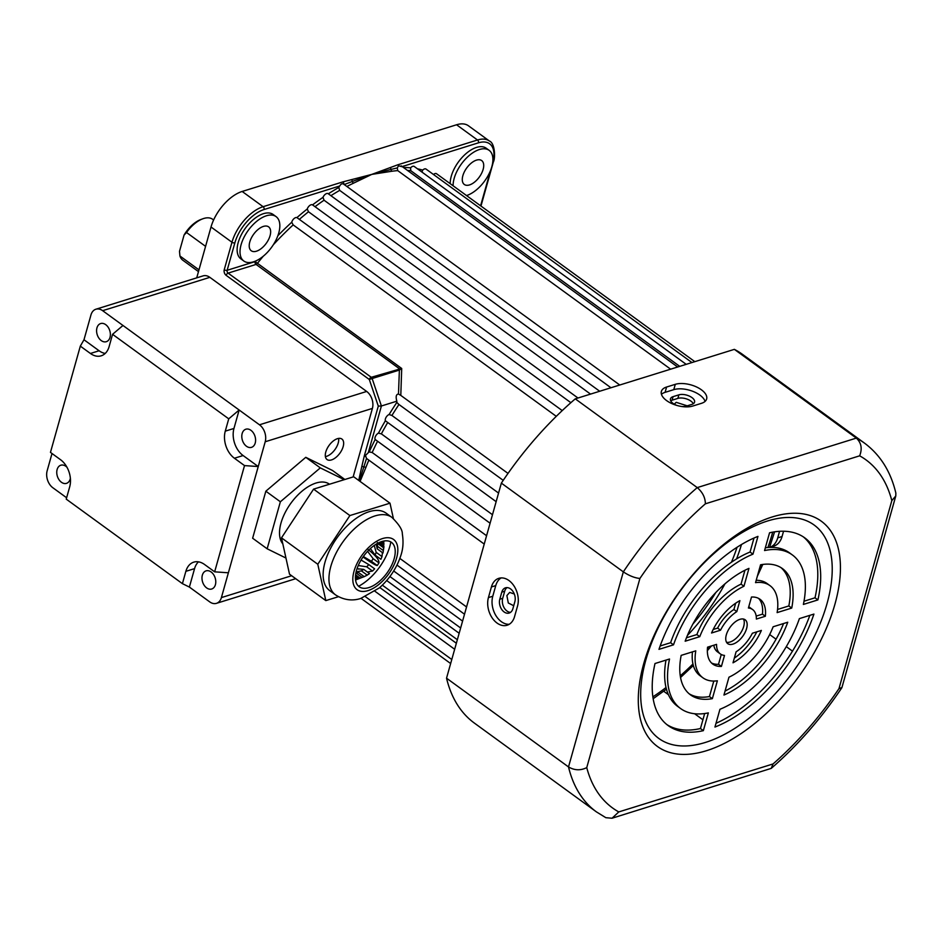 <?xml version="1.0" encoding="UTF-8"?>
<svg xmlns="http://www.w3.org/2000/svg" width="943" height="943" viewBox="0 0 943 943"><rect width="100%" height="100%" fill="white"/><g stroke="black" fill="none" stroke-linecap="round" stroke-linejoin="round"><path stroke-width="1.41" d="M328.341 193.81A192.077 100.925 -54 0 1 338.785 187.48L339.68 190.38L610.946 387.75M338.785 187.48A4.22 2.216 -54 0 1 339.739 185.983C340.965 183.802 342.333 183.225 343.853 184.274L619.763 385.015M277.867 235.715A192.077 100.925 -54 0 1 291.741 222.242A4.22 2.216 -54 0 1 291.788 222.053A4.22 2.216 -54 0 1 296.927 217.609A192.077 100.925 -54 0 1 307.241 209.004L308.491 211.762L570.88 402.685M562.24 410.594L296.927 217.609M577.965 398.005L312.534 204.89A192.077 100.925 -54 0 1 322.989 197.358L324.05 200.211L590.542 394.103M322.989 197.358A4.22 2.216 -54 0 1 328.152 193.669A4.22 2.216 -54 0 1 328.317 193.822M307.241 209.004A4.22 2.216 -54 0 1 309.693 205.527A4.22 2.216 -54 0 1 312.534 204.89M385.357 420.767A4.22 2.216 -54 0 1 385.404 418.892A4.22 2.216 -54 0 1 389.094 414.519A192.077 100.925 -54 0 1 396.838 402.425A4.22 2.216 -54 0 1 396.885 401.176L396.685 400.634C395.636 396.461 396.237 394.257 398.476 394.033L399.384 370.069L372.143 378.544L381.408 405.985L368.277 452.687A4.22 2.216 -54 0 1 369.208 451.968A192.077 100.925 -54 0 1 375.173 439.485A4.22 2.216 -54 0 1 375.102 437.352A4.22 2.216 -54 0 1 378.449 433.132A192.077 100.925 -54 0 1 385.357 420.767L496.148 501.676M339.739 185.983L264.064 209.523A31.661 16.632 126 0 0 234.866 242.846L227.145 270.287L255.105 261.6L401.706 368.477L399.808 369.797A2.11 1.061 86.5 0 0 399.313 368.654L256.06 264.429L228.1 273.116L371.259 377.283L401.706 368.477L400.799 395.4L508.018 473.41M400.799 395.4L398.476 394.033M358.717 480.435L361.876 466.231A2.11 0.931 11.3 0 0 363.892 466.785L366.532 458.439L365.471 455.469L368.277 452.687M377.518 441.324A189.967 99.817 126 0 0 372.179 452.499L486.576 535.73M372.179 452.499L369.208 451.968M396.838 402.425L398.96 404.488A189.967 99.817 126 0 0 391.923 415.474L498.564 493.059M391.923 415.474L389.094 414.519M387.597 422.7A189.967 99.817 126 0 0 381.361 433.874L492.482 514.713M381.361 433.874L378.449 433.132M399.856 558.421L466.549 606.95M379.77 587.513L456.353 643.244M393.679 570.986L462.577 621.107M386.677 580.523L459.158 633.26M270.075 235.656A14.77 7.768 126 0 0 268.625 226.862A14.77 7.768 126 0 0 258.358 229.255A14.77 7.768 126 0 0 249.789 241.962A14.77 7.768 126 0 0 251.239 250.755A14.77 7.768 126 0 0 261.506 248.363A14.77 7.768 126 0 0 270.075 235.656M674.257 404.182L676.225 402.331L687.211 405.832M513.711 605.736L508.301 602.978L506.886 595.587L509.656 592.416L514.3 593.996M483.146 169.375A14.77 7.768 126 0 0 481.696 160.581A14.77 7.768 126 0 0 471.429 162.974A14.77 7.768 126 0 0 462.86 175.681A14.77 7.768 126 0 0 464.31 184.474A14.77 7.768 126 0 0 474.577 182.082A14.77 7.768 126 0 0 483.146 169.375M241.102 244.661A27.441 14.416 126 0 0 243.789 260.999A27.441 14.416 126 0 0 262.861 256.555A27.441 14.416 126 0 0 278.763 232.945A27.441 14.416 126 0 0 276.075 216.619A27.441 14.416 126 0 0 257.015 221.063A27.441 14.416 126 0 0 241.102 244.661M276.075 216.619L273.175 214.509A27.441 14.416 126 0 0 254.103 218.953A27.441 14.416 126 0 0 238.202 242.551A27.441 14.416 126 0 0 240.889 258.877L243.789 260.999M466.526 195.555A27.441 14.416 126 0 0 491.833 166.675A27.441 14.416 126 0 0 489.146 150.35A27.441 14.416 126 0 0 470.074 154.793A27.441 14.416 126 0 0 454.172 178.392A27.441 14.416 126 0 0 453.088 185.771M489.146 150.35L486.234 148.228A27.441 14.416 126 0 0 467.174 152.672A27.441 14.416 126 0 0 451.261 176.282A27.441 14.416 126 0 0 450.188 183.661M213.613 219.99L212.623 219.271A25.331 13.308 126 0 0 202.792 218.8A25.331 13.308 126 0 0 186.537 232.508L184.062 235.078L179.5 251.309L179.936 256.001A25.331 13.308 126 0 0 182.824 260.233L198.478 271.619M179.936 256.001L198.973 269.851M343.853 184.262A2.11 1.462 -107.3 0 0 342.816 181.905L371.754 174.408L397.793 164.801L477.5 140A33.771 17.74 -54 0 1 489.405 141.026L468.471 125.796A33.771 17.74 126 0 0 456.565 124.771L242.162 191.464A33.771 17.74 126 0 0 211.02 227.004L196.722 277.855M361.876 466.231L364.304 455.893A2.11 1.037 15.7 0 0 365.46 456.436M205.574 246.359L186.537 232.508M184.062 235.078A23.221 12.2 -54 0 1 200.918 219.495L202.792 218.8M670.65 369.184L397.734 170.624L397.274 167.925L391.086 169.41A2.11 1.603 -97.7 0 0 391.993 171.225L371.754 174.408L353.436 183.213A189.967 99.817 126 0 0 346.871 186.466M417.49 168.832A192.077 100.925 -54 0 1 422.676 170.094L422.087 171.72M389.978 167.642A2.11 1.556 -112.3 0 1 391.086 169.41L371.754 174.408L352.328 181.469A2.11 1.297 -115.2 0 0 353.436 183.213M351.433 179.642A2.11 1.367 -102.8 0 1 352.328 181.469L344.101 184.592M359.401 480.93L363.892 466.785A2.11 0.802 -158.8 0 1 365.825 467.598L360.073 481.413M366.532 458.439L484.231 544.076M398.111 403.875L503.22 480.341L398.111 403.875M403.474 167.5A192.077 100.925 -54 0 1 410.582 167.83A4.22 2.216 -54 0 1 414.248 166.475L686.209 364.34M422.676 170.094A4.22 2.216 -54 0 1 426.012 169.056L691.95 362.56M433.132 174.243A192.077 100.925 -54 0 1 433.532 174.455A4.22 2.216 -54 0 1 436.526 173.724L694.826 361.664M410.582 167.83L410.783 170.683L679.726 366.356M291.741 222.242L293.167 224.906L556.287 416.334M687.412 635.452A130.865 68.768 126 0 0 724.919 583.906M736.542 558.94A130.865 68.768 126 0 0 741.469 544.535M396.885 401.176L381.408 405.985L378.296 406.115L369.314 379.499L372.143 378.544A2.11 1.462 72.7 0 0 371.259 377.283A2.11 1.108 -54 0 0 369.314 379.499L226.155 275.344A4.22 2.935 72.7 0 1 224.245 269.686L231.966 242.245L211.02 227.004M375.173 439.485L490.089 523.224M399.808 369.797L399.384 370.069A2.11 1.462 72.7 0 0 398.5 368.807M397.274 167.925L398.559 165.779L401.871 166.663M398.559 165.779A2.11 1.462 -107.3 0 0 397.793 164.801M692.881 624.054A130.865 68.768 126 0 0 715.749 592.617M731.438 562.24A130.865 68.768 126 0 0 737.049 547.282M331.488 459.925A12.66 6.66 126 0 0 341.861 449.929A12.66 6.66 126 0 0 341.92 439.061A12.66 6.66 126 0 0 337.464 438.672A12.66 6.66 126 0 0 327.091 448.668A12.66 6.66 126 0 0 327.021 459.536A12.66 6.66 126 0 0 331.488 459.925M338.62 438.401A12.66 6.66 -54 0 1 326.549 456.329A12.66 6.66 -54 0 1 325.382 456.601M96.952 327.869A9.501 6.601 -107.3 0 0 98.826 338.03A9.501 6.601 -107.3 0 0 106.3 341.696A9.501 6.601 -107.3 0 0 110.013 337.382A9.501 6.601 -107.3 0 0 108.139 327.209A9.501 6.601 -107.3 0 0 100.665 323.555A9.501 6.601 -107.3 0 0 96.952 327.869M242.162 433.521A9.501 6.601 -107.3 0 0 244.037 443.693A9.501 6.601 -107.3 0 0 251.51 447.347A9.501 6.601 -107.3 0 0 255.223 443.033A9.501 6.601 -107.3 0 0 253.349 432.861A9.501 6.601 -107.3 0 0 245.875 429.206A9.501 6.601 -107.3 0 0 242.162 433.521M70.371 478.278A9.501 6.601 72.7 0 1 70.195 479.044A9.501 6.601 72.7 0 1 66.481 483.358A9.501 6.601 72.7 0 1 59.008 479.704A9.501 6.601 72.7 0 1 57.122 469.531A9.501 6.601 72.7 0 1 60.835 465.217A9.501 6.601 72.7 0 1 66.965 467.233M215.405 584.695A9.501 6.601 72.7 0 1 211.692 589.01A9.501 6.601 72.7 0 1 204.218 585.355A9.501 6.601 72.7 0 1 202.344 575.183A9.501 6.601 72.7 0 1 206.057 570.869A9.501 6.601 72.7 0 1 213.531 574.523A9.501 6.601 72.7 0 1 215.405 584.695M228.371 572.79L214.65 571.835L244.52 465.594L258.241 466.549L221.405 597.591L291.635 575.737M225.271 431.151L233.958 428.452A20.227 14.062 -107.3 0 0 243.105 455.54L234.418 458.239A20.227 14.062 72.7 0 1 225.271 431.151L228.736 418.833L112.559 334.317L122.979 325.476L102.646 310.683A12.66 8.805 -107.3 0 0 95.903 309.221L203.099 275.875A12.66 8.805 72.7 0 1 209.853 277.348L366.674 391.451A12.66 8.805 72.7 0 1 372.402 408.413L353.142 476.946M243.105 455.54L258.241 466.549L265.207 441.76A12.66 8.805 -107.3 0 0 259.478 424.798L239.145 410.005L228.736 418.833M122.979 325.476L239.145 410.005L233.958 428.452M112.559 334.317L109.105 346.635A20.227 14.062 72.7 0 1 101.196 355.817A20.227 14.062 72.7 0 1 90.422 353.472L99.109 350.772L83.986 339.763L90.952 314.974A12.66 8.805 -107.3 0 1 95.903 309.221M52.006 453.512L47.15 470.805A12.66 8.805 -107.3 0 0 52.879 487.767L66.623 497.763M198.443 561.839A20.227 14.062 -107.3 0 0 194.564 568.629L189.378 587.076L209.7 601.87A12.66 8.805 -107.3 0 0 216.454 603.343A12.66 8.805 -107.3 0 0 221.405 597.591M214.65 571.835L204.548 564.492A20.227 14.062 72.7 0 0 193.775 562.146A20.227 14.062 72.7 0 0 185.865 571.328L182.412 583.646L189.378 587.076M234.418 458.239L244.52 465.594M83.986 339.763L80.32 346.128L90.422 353.472M80.32 346.128L50.462 452.381L60.552 459.724A20.227 14.062 72.7 0 1 69.699 486.812L66.234 499.13L182.412 583.646M99.109 350.772A20.227 14.062 -107.3 0 0 105.215 353.425M383.247 541.164L382.846 545.596A21.111 11.092 -54 0 1 383.106 546.527A21.111 11.092 -54 0 1 383.282 547.541L377.554 543.38M361.063 560.036L368.807 564.598A21.111 11.092 -54 0 1 366.686 566.802L358.246 565.541M368.807 564.598L374.619 568.829A21.111 11.092 -54 0 1 372.485 571.034L366.686 566.802M357.149 568.346L358.717 569.183M367.428 572.083L372.485 571.034M282.817 543.852A37.991 19.968 -54 0 1 280.012 537.875A37.991 19.968 -54 0 1 296.114 496.843A37.991 19.968 -54 0 1 329.437 484.195L329.484 484.231M368.183 549.592C375.762 555.592 379.345 560.036 378.956 562.924A21.111 11.092 -54 0 1 377.235 565.529C375.75 565.47 371.082 562.653 363.244 557.101L363.043 556.959M378.956 562.924L373.145 558.692A21.111 11.092 -54 0 1 371.436 561.309L363.35 556.523M377.235 565.529L371.436 561.309M367.593 551.325L373.145 558.692M382.41 552.622L381.986 556.582A21.111 11.092 -54 0 1 380.878 559.282L375.078 555.062L370.399 548.543M381.986 556.582L376.174 552.35A21.111 11.092 -54 0 1 375.078 555.062M374.241 545.443L376.174 552.35M383.907 543.463L383.329 550.559A21.111 11.092 -54 0 1 382.976 553.034L377.176 548.814L376.269 544.111M383.954 546.645L382.976 553.034M383.329 550.559L377.53 546.339A21.111 11.092 -54 0 1 377.176 548.814M377.33 542.449L377.53 546.339M383.895 541.034L383.282 547.541M382.846 545.596L378.874 542.708M380.3 542.084L380.571 542.284A21.111 11.092 -54 0 1 381.738 543.463L380.005 542.201M381.998 541.494L381.738 543.463M355.499 579.391L359.354 577.552A21.111 11.092 -54 0 1 357.574 577.281L355.499 575.772M355.428 578.165L357.574 577.281M359.354 577.552L355.594 574.829M364.187 576.609A21.111 11.092 -54 0 1 362.029 577.281L356.218 573.061A21.111 11.092 -54 0 0 358.057 572.507A21.111 11.092 -54 0 0 358.375 572.389L364.187 576.609L355.57 579.98M355.57 579.957L362.029 577.281M355.876 573.073L358.375 572.389M357.02 568.723L363.68 569.36L369.479 573.58A21.111 11.092 -54 0 1 368.725 574.122A21.111 11.092 -54 0 1 367.204 575.112L361.405 570.88L356.124 571.859M363.868 576.821L367.204 575.112M363.68 569.36A21.111 11.092 -54 0 1 361.405 570.88M285.953 558.044L267.152 548.791L280.366 501.77L320.302 467.881L344.254 479.681M267.152 548.791L252.63 538.229L265.843 491.197L305.78 457.32L332.49 470.474L344.879 479.492M320.302 467.881L305.78 457.32M280.366 501.77L265.843 491.197M355.77 581.112A27.441 14.416 -54 0 1 371.566 547.518A27.441 14.416 -54 0 1 394.881 548.036A27.441 14.416 -54 0 1 379.086 581.619A27.441 14.416 -54 0 1 355.77 581.112M323.755 580.77A47.916 25.178 126 0 0 329.72 590.636L335.519 594.868A47.916 25.178 -54 0 1 329.567 585.002A47.916 25.178 -54 0 1 349.924 533.29A47.916 25.178 -54 0 1 391.899 517.377L386.088 513.145A47.916 25.178 126 0 0 344.112 529.058A47.916 25.178 126 0 0 323.755 580.77M338.454 596.707L325.806 600.597L317.791 564.256L349.888 515.55L390.001 503.185L393.384 518.544M317.791 564.256L281.497 537.84L289.513 574.181L325.806 600.597M281.497 537.84L313.583 489.134L349.888 515.55M313.583 489.134L353.696 476.769L390.001 503.185M390.826 541.966A40.101 21.076 -54 0 1 358.588 586.275M501.794 592.133A9.501 6.601 72.7 0 1 505.507 587.819A9.501 6.601 72.7 0 1 510.564 588.915A9.501 6.601 72.7 0 1 514.866 601.646L512.874 608.73A9.501 6.601 72.7 0 1 509.161 613.044A9.501 6.601 72.7 0 1 501.676 609.39A9.501 6.601 72.7 0 1 499.802 599.218L501.794 592.133L504.694 591.237L502.702 598.322A9.501 6.601 -107.3 0 0 510.528 612.349M507.028 587.607A9.501 6.601 -107.3 0 0 504.694 591.237M677.251 405.549A9.501 4.656 -164.3 0 1 670.473 398.83A9.501 4.656 -164.3 0 1 673.078 396.649L678.877 394.846A9.501 4.656 -164.3 0 1 691.926 397.569A9.501 4.656 -164.3 0 1 694.555 402.178A9.501 4.656 -164.3 0 1 691.938 404.358L686.15 406.162A9.501 4.656 -164.3 0 1 681.883 406.527M693.305 403.734A9.501 4.656 15.7 0 0 690.924 401.117A9.501 4.656 15.7 0 0 677.876 398.394L672.076 400.197A9.501 4.656 15.7 0 0 670.709 400.81M508.961 580.534A19.001 13.202 -107.3 0 0 498.835 578.33A19.001 13.202 -107.3 0 0 491.409 586.959L488.427 597.591A19.001 13.202 -107.3 0 0 492.175 617.924A19.001 13.202 -107.3 0 0 507.134 625.233A19.001 13.202 -107.3 0 0 514.56 616.604L517.554 605.984A19.001 13.202 -107.3 0 0 508.961 580.534M501.098 577.929A19.001 13.202 -107.3 0 0 495.759 585.615L492.776 596.235A19.001 13.202 -107.3 0 0 495.676 615.225A19.001 13.202 -107.3 0 0 509.22 624.29M701.392 389.789A19.001 9.312 15.7 0 0 675.282 384.331L666.583 387.031A19.001 9.312 15.7 0 0 661.373 391.404A19.001 9.312 15.7 0 0 671.451 403.415A19.001 9.312 15.7 0 0 692.728 406.056L701.415 403.345A19.001 9.312 15.7 0 0 706.637 398.983A19.001 9.312 15.7 0 0 701.392 389.789M705.069 401.4A19.001 9.312 15.7 0 0 699.895 395.093A19.001 9.312 15.7 0 0 673.785 389.648L665.098 392.347A19.001 9.312 15.7 0 0 661.444 394.292M777.727 537.864L782.065 536.52A21.111 14.675 -107.3 0 1 773.814 546.103L769.606 547.411A21.111 14.675 -107.3 0 0 777.727 537.864L779.566 531.31M732.97 644.116A14.77 7.768 126 0 0 745.064 632.458A14.77 7.768 126 0 0 745.147 619.775A14.77 7.768 126 0 0 739.937 619.327A14.77 7.768 126 0 0 727.843 630.973A14.77 7.768 126 0 0 727.76 643.668A14.77 7.768 126 0 0 732.97 644.116M726.546 642.289A14.77 7.768 126 0 0 730.071 642.006A14.77 7.768 126 0 0 741.363 631.834A14.77 7.768 126 0 0 743.461 619.044M706.507 750.699A139.305 73.2 126 0 0 834.968 604.086A139.305 73.2 126 0 0 772.211 516.964A139.305 73.2 126 0 0 643.751 663.577A139.305 73.2 126 0 0 706.507 750.699M705.329 742.459A131.996 69.358 126 0 0 827.046 603.544A131.996 69.358 126 0 0 767.578 520.984A131.996 69.358 126 0 0 645.861 659.9A131.996 69.358 126 0 0 705.329 742.459M663.707 691.243L668.398 694.661M694.602 713.733L702.912 719.78M769.688 634.556L776.065 639.201M786.297 646.639L792.485 651.141M782.065 536.52L783.55 531.227M596.389 811.864L474.412 723.116A227.958 119.785 -54 0 1 446.534 678.182L501.358 483.122A227.958 119.785 -54 0 1 575.265 398.854L734.361 349.358L856.338 438.106C861.348 442.774 862.444 448.679 859.651 455.823L705.388 503.81A215.287 113.125 126 0 0 639.908 578.46L586.746 767.614A215.287 113.125 126 0 0 618.773 811.923L612.054 818.229L605.842 817.687L596.389 811.864A227.958 119.785 -54 0 1 568.511 766.93C574.499 770.466 580.582 770.69 586.746 767.614M734.361 349.358A227.958 119.785 -54 0 1 742.636 354.462L864.613 443.21A227.958 119.785 -54 0 0 856.338 438.106L697.242 487.602C702.559 492.163 705.27 497.562 705.388 503.81M446.534 678.182L568.511 766.93L623.335 571.871C629.229 575.772 634.757 577.965 639.908 578.46M501.358 483.122L623.335 571.871A227.958 119.785 -54 0 1 697.242 487.602L575.265 398.854M689.097 693.753A78.092 41.032 126 0 0 709.442 696.547L713.804 681.058M702.924 677.805A56.993 29.94 -54 0 1 695.781 650.835L681.176 655.373A78.092 41.032 126 0 0 690.512 694.873A78.092 41.032 126 0 0 712.354 698.657L717.375 680.799A56.993 29.94 -54 0 1 702.924 677.805L700.024 675.683A56.993 29.94 -54 0 1 692.457 651.872M666.736 724.495A116.083 61 126 0 0 700.449 728.538L704.68 713.521M680.575 708.523A94.984 49.908 -54 0 1 669.53 659.004L654.996 663.518A116.083 61 126 0 0 668.163 725.591A116.083 61 126 0 0 703.36 730.66L708.346 712.896A94.984 49.908 -54 0 1 680.575 708.523L677.675 706.413A94.984 49.908 -54 0 1 665.994 660.1M725.061 691.066A78.092 41.032 126 0 0 783.55 623.535M734.314 658.131A40.101 21.076 126 0 0 756.816 631.845M716.008 723.293A116.083 61 126 0 0 809.848 615.355M711.494 662.976A40.101 21.076 126 0 0 718.507 664.296L721.265 654.501M720.311 653.912A27.441 14.416 -54 0 1 716.55 644.375L707.556 647.169A40.101 21.076 126 0 0 712.861 664.143A40.101 21.076 126 0 0 721.419 666.406L724.507 655.42A27.441 14.416 -54 0 1 720.311 653.912L717.411 651.79A27.441 14.416 -54 0 1 713.827 645.224M660.159 645.967L670.614 642.713A94.984 49.908 -54 0 1 750.062 552.032L753.999 538.029M748.742 606.82A27.441 14.416 -54 0 1 749.697 607.422L752.597 609.532A27.441 14.416 -54 0 1 756.369 619.056L765.351 616.262A40.101 21.076 126 0 0 760.046 599.288A40.101 21.076 126 0 0 751.5 597.025L748.412 608.011A27.441 14.416 -54 0 1 752.597 609.532M756.18 616.097L762.451 614.152A40.101 21.076 126 0 0 758.514 598.357M686.457 637.786L696.865 634.556A56.993 29.94 -54 0 1 741.045 584.13L744.946 570.256M756.203 580.275A56.993 29.94 -54 0 1 767.083 583.528L769.983 585.638A56.993 29.94 -54 0 1 777.126 612.608L791.731 608.058A78.092 41.032 126 0 0 782.407 568.57A78.092 41.032 126 0 0 760.565 564.786L755.543 582.633A56.993 29.94 -54 0 1 769.983 585.638M777.551 609.449L788.831 605.948A78.092 41.032 126 0 0 780.91 567.568M713.191 629.476L717.623 628.097A27.441 14.416 -54 0 1 733.913 609.508L735.693 603.19M804.014 601.221L815.011 597.803A116.083 61 126 0 0 803.271 536.826M765.327 547.8A94.984 49.908 -54 0 1 789.432 552.798L792.332 554.92A94.984 49.908 -54 0 1 803.377 604.439L817.911 599.913A116.083 61 126 0 0 804.756 537.852A116.083 61 126 0 0 769.559 532.783L764.561 550.547A94.984 49.908 -54 0 1 792.332 554.92M723.941 695.05A78.092 41.032 126 0 0 787.747 622.227L773.142 626.765A56.993 29.94 -54 0 1 728.963 677.204L723.941 695.05M752.384 633.225A27.441 14.416 -54 0 1 736.094 651.813L733.006 662.811A40.101 21.076 126 0 0 761.378 630.431L752.384 633.225M714.947 727.053A116.083 61 126 0 0 813.927 614.082L799.393 618.608A94.984 49.908 -54 0 1 719.945 709.289L714.947 727.053M757.96 536.39A116.083 61 126 0 0 658.98 649.35L673.514 644.835A94.984 49.908 -54 0 1 752.974 554.154L757.96 536.39M699.765 636.666A56.993 29.94 -54 0 1 743.956 586.24L748.966 568.381A78.092 41.032 126 0 0 685.16 641.205L699.765 636.666L696.865 634.556M739.901 600.632A40.101 21.076 126 0 0 711.541 633.001L720.523 630.207A27.441 14.416 -54 0 1 736.813 611.618L739.901 600.632M815.011 597.803L817.911 599.913M733.913 609.508L736.813 611.618M717.623 628.097L720.523 630.207M788.831 605.948L791.731 608.058M741.045 584.13L743.956 586.24M762.451 614.152L765.351 616.262M750.062 552.032L752.974 554.154M670.614 642.713L673.514 644.835M718.507 664.296L721.419 666.406M700.449 728.538L703.36 730.66M709.442 696.547L712.354 698.657M618.773 811.923L773.048 763.948L771.233 768.38L612.054 818.229M773.048 763.948A215.287 113.125 126 0 0 838.975 688.626L841.946 687.494L895.791 495.947L895.85 493.095C890.77 471.618 880.361 454.998 864.613 443.21M838.975 688.626L891.819 500.639L895.791 495.935M652.862 696.865A175.186 92.06 126 0 0 666.017 687.53M680.268 675.836A175.186 92.06 126 0 0 692.94 663.99M707.427 648.619A175.186 92.06 126 0 0 709.124 646.686M759.61 568.134A175.186 92.06 126 0 0 761.142 564.68M767.885 547.518A175.186 92.06 126 0 0 772.47 533.043A175.186 92.06 126 0 0 772.718 532.135M364.304 455.893L378.296 406.115M397.734 170.624A189.967 99.817 126 0 0 391.993 171.225M339.68 190.38A189.967 99.817 126 0 0 330.91 195.684M308.491 211.762A189.967 99.817 126 0 0 299.391 219.354M324.05 200.211A189.967 99.817 126 0 0 315.021 206.694M368.843 460.125A189.967 99.817 126 0 0 365.825 467.598M263.262 256.225A189.967 99.817 126 0 0 257.345 263.451A2.11 1.108 126 0 1 256.06 264.429A2.11 1.462 -107.3 0 1 255.105 261.6A192.077 100.925 -54 0 1 255.529 261.07M480.6 205.786L490.478 170.624M492.659 162.88L492.717 162.632A31.661 16.632 126 0 0 478.455 142.829L402.178 166.557M234.866 242.846A2.11 1.037 -164.3 0 1 231.966 242.245A33.771 17.74 -54 0 1 263.109 206.694L242.162 191.464M478.455 142.829A2.11 1.462 -107.3 0 0 477.5 140L456.565 124.771M264.064 209.523A2.11 1.462 -107.3 0 0 263.109 206.694L342.816 181.905M410.783 170.683A189.967 99.817 126 0 0 407.541 170.471M293.167 224.906A189.967 99.817 126 0 0 273.305 244.791M224.245 269.686A2.11 1.037 -164.3 0 0 227.145 270.287A2.11 1.462 -107.3 0 0 228.1 273.116A2.11 1.108 126 0 0 226.155 275.344M492.717 162.632A2.11 1.037 15.7 0 0 493.307 162.149L480.965 206.057M372.402 408.413L265.207 441.76M209.853 277.348L102.646 310.683M259.478 424.798L366.674 391.451M194.564 568.629L185.865 571.328M353.212 583.269A31.025 16.302 126 0 0 379.581 583.858A31.025 16.302 126 0 0 397.439 545.867A31.025 16.302 126 0 0 371.082 545.29A31.025 16.302 126 0 0 353.212 583.269M677.876 398.394L678.877 394.846M495.759 585.615L491.409 586.959M673.785 389.648L675.282 384.331M891.819 500.639A215.287 113.125 126 0 0 859.651 455.823M665.098 392.347L666.583 387.031M492.776 596.235L488.427 597.591M672.076 400.197L673.078 396.649M502.702 598.322L499.802 599.218M328.152 193.669L599.701 391.251M653.157 698.728L666.43 689.168M680.54 677.498L693.329 665.51M707.356 650.658L711.435 645.967M757.323 576.303L762.816 564.421M769.571 547.423L774.58 531.828M451.78 659.511L365.519 596.754M493.307 162.149C495.582 158.082 494.934 142.912 489.405 141.026M382.328 585.155L457.343 639.719M389.907 576.527L460.644 627.991M375.008 591.308L454.656 649.267M396.979 565.069L464.51 614.211M401.199 165.85L677.663 367.004M361.075 598.381L450.648 663.542M216.454 603.343L295.701 578.696M368.725 574.122L366.403 575.619M335.519 594.868C347.048 602.247 356.925 599.665 360.674 598.499L379.275 587.949C387.821 580.475 394.339 571.505 398.806 561.073C401.117 555.026 404.464 547.459 402.319 533.785C402.472 529.848 398.995 524.379 391.899 517.377M771.233 768.38C797.648 745.406 821.176 718.554 841.804 687.801"/></g></svg>
